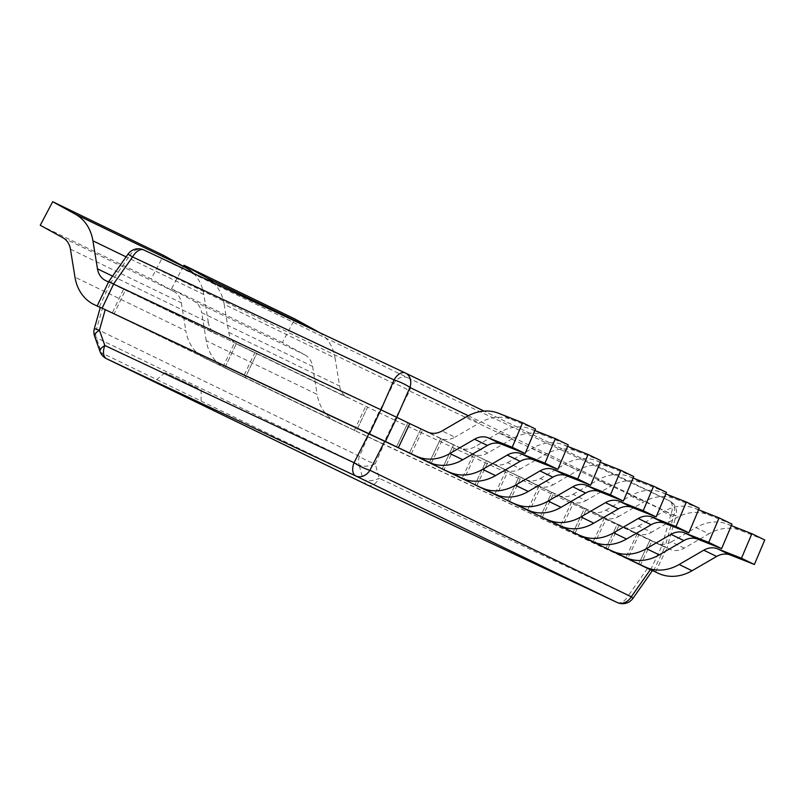 <?xml version="1.0" encoding="UTF-8"?>
<svg xmlns="http://www.w3.org/2000/svg" width="805" height="805" viewBox="0 0 805 805"><rect width="100%" height="100%" fill="white"/><g stroke="black" fill="none" stroke-linecap="round" stroke-linejoin="round"><path stroke-width="0.6" stroke-dasharray="4.03 3.02" d="M652.352 570.755L383.261 444.189L394.692 420.119L378.752 412.532L393.665 383.442A12.719 10.435 115.8 0 1 407.823 377.766L143.864 249.993A12.719 10.435 -64.2 0 0 129.706 255.668L127.995 254.159M99.277 306.846L110.708 282.786L378.752 412.532M110.708 282.786L108.786 281.498M100.323 307.349L112.197 313.105L123.628 289.035L125.489 289.911L236.378 343.594L234.517 342.719L223.086 366.778L243.462 376.639L254.893 352.58L256.745 353.455L367.633 407.129L356.213 431.198L650.329 569.698M354.351 430.323L365.782 406.253L367.633 407.129L356.213 431.198L336.51 421.931A46.67 38.278 115.8 0 1 336.198 421.78A46.67 38.278 115.8 0 1 317.13 394.39L206.241 340.706A46.67 38.278 -64.2 0 0 225.299 368.096A46.67 38.278 -64.2 0 0 225.621 368.247L367.271 436.572L378.702 412.512M243.462 376.639L356.213 431.198M228.731 332.364L339.619 386.048L335.081 358.034L224.193 304.36L228.731 332.364A20.034 16.432 115.8 0 0 236.912 344.117A20.034 16.432 115.8 0 0 237.042 344.188L256.745 353.455L245.324 377.515L205.245 358.386A46.67 38.278 115.8 0 1 204.933 358.235A46.67 38.278 115.8 0 1 185.864 330.845L74.976 277.172M112.197 313.105L223.086 366.778M94.356 328.591L96.56 329.024L102.376 308.325L100.333 307.309M102.376 308.325L114.058 313.98L100.283 307.5M383.261 444.189L367.271 436.572M653.499 571.027L664.86 547.108L442.539 439.49L431.249 463.257M411.254 453.94L422.675 429.88L442.539 439.49L440.677 438.614L429.246 462.684L440.677 438.614L453.567 444.863L442.146 468.923L453.567 444.863L440.677 438.614L460.38 447.882A20.034 16.432 115.8 0 0 474.829 446.775L499.452 432.486L512.352 438.725A46.67 38.278 115.8 0 1 544.19 435.354L568.239 444.843M476.751 485.646L488.182 461.587L473.431 454.473L475.282 455.348L464.002 479.106M512.352 438.725L487.729 453.024A20.034 16.432 -64.2 0 1 473.27 454.131L453.567 444.863L455.429 445.728L443.998 469.798M509.505 501.505L520.936 477.435L506.174 470.321L508.036 471.197L496.755 494.964M542.258 517.353L553.679 493.294L538.927 486.18L540.789 487.055L529.509 510.813M575.012 533.212L586.432 509.152L571.681 502.028L573.542 502.904L562.252 526.671M607.755 549.07L619.186 525.001L604.434 517.887L606.286 518.762L595.006 542.52M684.23 548.145L671.34 541.896L695.963 527.607L708.853 533.846L684.23 548.145A20.034 16.432 -64.2 0 1 669.78 549.252L650.078 539.984L651.939 540.859L640.508 564.919M671.34 541.896A20.034 16.432 115.8 0 1 656.88 543.003L637.188 533.735L650.078 539.984L638.647 564.043L650.078 539.984L637.188 533.735L639.039 534.611L627.759 558.378M409.785 423.641L407.924 422.766L396.503 446.825L407.924 422.766L420.824 429.005L409.393 453.074L420.824 429.005L407.924 422.766L440.516 438.272A20.034 16.432 -64.2 0 0 454.976 437.165L442.086 430.927M664.86 547.108L667.033 547.853L676.079 515.683L670.998 513.982A12.719 7.275 115.2 0 0 669.287 500.75A12.719 10.435 115.8 0 1 669.378 500.791A12.719 10.435 115.8 0 1 673.865 515.24L676.079 515.683A12.719 12.719 0 0 0 669.378 500.791L484.097 411.103L669.287 500.75L407.823 377.766A12.719 7.275 -64.8 0 1 409.534 390.999A12.719 2.073 27.1 0 0 393.665 383.442L129.706 255.668L110.657 282.756M637.188 533.735L625.757 557.805L637.188 533.735M617.173 602.492A12.719 7.275 115.2 0 0 628.423 595.529L632.992 598.296M367.774 485.184A12.719 10.435 115.8 0 1 363.055 479.438A12.719 6.319 164.7 0 0 379.236 478.321A12.719 7.275 -64.8 0 1 368.026 485.304M647.462 568.441L628.423 595.529L379.236 478.321L375.261 463.801A12.719 6.319 -15.3 0 1 359.09 464.918A12.719 10.435 115.8 0 1 359.392 456.254A12.719 2.204 -156.3 0 0 375.261 463.801L383.764 444.4M108.564 281.961L125.489 289.911L114.058 313.98L224.947 367.654L236.378 343.594L224.947 367.654M394.692 420.119L662.042 545.871L670.998 513.982L409.534 390.999L394.621 420.089M468.309 415.742L673.865 515.24L664.91 547.128L662.042 545.871M197.929 388.282L164.965 372.695L197.929 388.282M367.885 436.853L359.392 456.254L96.56 329.024A12.719 10.435 -64.2 0 0 96.258 337.687L101.672 352.912A12.719 10.435 -64.2 0 0 106.471 358.698M100.031 351.513A12.719 4.629 160.4 0 0 101.672 352.912L363.055 479.438L359.09 464.918L96.258 337.687A12.719 4.629 -19.6 0 1 94.618 336.299M473.431 454.473L462 478.532L473.431 454.473L486.321 460.712L474.9 484.781L486.321 460.712L506.023 469.979A20.034 16.432 -64.2 0 0 520.483 468.872L507.583 462.634A20.034 16.432 115.8 0 1 493.133 463.74L473.431 454.473M506.174 470.321L494.753 494.391L506.174 470.321L519.074 476.57L507.643 500.63L519.074 476.57L538.776 485.838A20.034 16.432 -64.2 0 0 553.226 484.731L540.336 478.482A20.034 16.432 115.8 0 1 525.876 479.589L506.174 470.321M538.927 486.18L527.506 510.239L538.927 486.18L551.827 492.419L540.397 516.488L551.827 492.419L571.53 501.686A20.034 16.432 -64.2 0 0 585.98 500.579L573.09 494.34A20.034 16.432 115.8 0 1 558.63 495.447L538.927 486.18M571.681 502.028L560.25 526.098L571.681 502.028L584.571 508.277L573.15 532.336L584.571 508.277L604.273 517.545A20.034 16.432 -64.2 0 0 618.733 516.438L605.843 510.189A20.034 16.432 115.8 0 1 591.383 511.296L571.681 502.028M604.434 517.887L593.003 541.946L604.434 517.887L617.324 524.125L605.903 548.195L617.324 524.125L637.027 533.393A20.034 16.432 -64.2 0 0 651.487 532.286L638.586 526.047A20.034 16.432 115.8 0 1 624.137 527.154L604.434 517.887M535.496 428.995L511.447 419.496A46.67 38.278 115.8 0 0 479.599 422.877L454.976 437.165M534.852 430.514L531.3 429.115A46.67 38.278 -64.2 0 0 499.452 432.486M600.993 460.702L576.944 451.213A46.67 38.278 115.8 0 0 545.106 454.584L520.483 468.872M507.583 462.634L532.206 448.345L545.106 454.584M567.595 446.362L564.053 444.964A46.67 38.278 -64.2 0 0 532.206 448.345M633.746 476.55L609.697 467.061A46.67 38.278 115.8 0 0 577.849 470.432L553.226 484.731M540.336 478.482L564.959 464.193L577.849 470.432M600.349 462.221L596.807 460.822A46.67 38.278 -64.2 0 0 564.959 464.193M666.5 492.408L642.45 482.92A46.67 38.278 115.8 0 0 610.603 486.29L585.98 500.579M573.09 494.34L597.713 480.052L610.603 486.29M633.102 478.069L629.55 476.671A46.67 38.278 -64.2 0 0 597.713 480.052M699.243 508.257L675.194 498.768A46.67 38.278 115.8 0 0 643.356 502.139L618.733 516.438M605.843 510.189L630.456 495.9L643.356 502.139M665.856 493.928L662.304 492.529A46.67 38.278 -64.2 0 0 630.456 495.9M731.997 524.115L707.947 514.626A46.67 38.278 115.8 0 0 676.109 517.997L651.487 532.286M638.586 526.047L663.209 511.759L676.109 517.997M698.599 509.776L695.057 508.378A46.67 38.278 -64.2 0 0 663.209 511.759M764.75 539.964L740.701 530.475A46.67 38.278 115.8 0 0 708.853 533.846M731.353 525.635L727.811 524.236A46.67 38.278 -64.2 0 0 695.963 527.607M112.559 276.135L208.354 322.503A20.034 16.432 -64.2 0 0 216.535 334.256A20.034 16.432 -64.2 0 0 216.676 334.327L125.489 289.911L114.058 313.98M208.354 322.503L203.816 294.499L126.093 256.876M193.431 273.308A46.67 38.278 115.8 0 1 203.816 294.499M40.25 225.269L151.139 278.943L163.586 255.396M70.438 249.168L181.326 302.841A20.034 16.432 -64.2 0 0 173.779 291.41L151.139 278.943M181.326 302.841L185.864 330.845M206.241 340.706L201.703 312.702L312.592 366.386A20.034 16.432 -64.2 0 0 305.035 354.955L282.404 342.487L294.851 318.941M183.399 266.314L171.515 288.804L194.146 301.271A20.034 16.432 115.8 0 1 201.703 312.702M224.193 304.36A46.67 38.278 -64.2 0 0 213.255 282.625M339.619 386.048A20.034 16.432 -64.2 0 0 347.8 397.801A20.034 16.432 -64.2 0 0 347.931 397.861L256.745 353.455L245.324 377.515M319.404 332.556A46.67 38.278 115.8 0 1 335.081 358.034M171.515 288.804L282.404 342.487M312.592 366.386L317.13 394.39M650.541 569.9L661.962 545.84M440.516 438.272L427.626 432.033M466.709 416.628L479.599 422.877M498.547 413.257L511.447 419.496M473.27 454.131L460.38 447.882M487.729 453.024L474.829 446.775M531.3 429.115L544.19 435.354M506.023 469.979L493.133 463.74M564.053 444.964L576.944 451.213M538.776 485.838L525.876 479.589M596.807 460.822L609.697 467.061M571.53 501.686L558.63 495.447M629.55 476.671L642.45 482.92M604.273 517.545L591.383 511.296M662.304 492.529L675.194 498.768M637.027 533.393L624.137 527.154M695.057 508.378L707.947 514.626M669.78 549.252L656.88 543.003M727.811 524.236L740.701 530.475M105.787 280.643L216.676 334.327M62.881 237.737L173.779 291.41M336.51 421.931L225.621 368.247M237.042 344.188L347.931 397.861M194.146 301.271L305.035 354.955M655.572 572.003L667.033 547.853M201.159 389.882L201.059 403.687M164.965 372.695L154.329 381.5M105.646 280.583L216.535 334.256M336.198 421.78L225.299 368.096M236.912 344.117L347.8 397.801"/><path stroke-width="1.21" d="M431.249 463.257L102.376 308.325M431.108 463.559L409.393 453.074L429.095 462.332A46.67 38.278 115.8 0 0 462.774 459.756L487.397 445.467L474.507 439.228A20.034 16.432 115.8 0 1 488.172 437.779L512.222 447.268L522.596 422.746L498.547 413.257A46.67 38.278 -64.2 0 0 466.709 416.628L442.086 430.927A20.034 16.432 115.8 0 1 427.626 432.033L409.785 423.641L398.354 447.701L385.434 441.452L396.865 417.382L409.785 423.641M464.002 479.106L448.949 471.951A46.67 38.278 -64.2 0 0 482.638 469.365L495.528 475.614A46.67 38.278 115.8 0 1 461.849 478.19L429.246 462.684M463.861 479.408L442.146 468.923M496.755 494.964L481.702 487.8A46.67 38.278 -64.2 0 0 515.381 485.224L528.281 491.463A46.67 38.278 115.8 0 1 494.592 494.049L462 478.532M496.615 495.266L474.9 484.781M529.509 510.813L514.455 503.658A46.67 38.278 -64.2 0 0 548.135 501.072L561.035 507.321A46.67 38.278 115.8 0 1 527.345 509.897L494.753 494.391M529.358 511.115L507.643 500.63M562.252 526.671L547.209 519.507A46.67 38.278 -64.2 0 0 580.888 516.931L593.778 523.169A46.67 38.278 115.8 0 1 560.099 525.756L527.506 510.239M562.111 526.973L540.397 516.488M595.006 542.52L579.952 535.365A46.67 38.278 -64.2 0 0 613.641 532.779L626.532 539.028A46.67 38.278 115.8 0 1 592.852 541.604L560.25 526.098M594.865 542.822L573.15 532.336M627.759 558.378L612.706 551.214A46.67 38.278 -64.2 0 0 646.395 548.638L659.285 554.876A46.67 38.278 115.8 0 1 625.606 557.463L593.003 541.946M627.618 558.68L605.903 548.195M385.434 441.452L100.323 307.349M398.354 447.701L416.205 456.093A46.67 38.278 -64.2 0 0 449.884 453.517L462.774 459.756M368.026 485.304A12.719 7.275 -64.8 0 1 367.986 485.284A12.719 7.275 -64.8 0 1 367.945 485.264L617.123 602.472A12.719 7.275 115.2 0 0 617.173 602.492A12.719 12.719 0 0 0 632.992 598.296L631.291 596.787L650.329 569.698L652.372 570.715M650.329 569.698L625.757 557.805L645.459 567.072A46.67 38.278 -64.2 0 0 679.138 564.496L692.038 570.735A46.67 38.278 115.8 0 1 658.349 573.311L625.757 557.805M652.352 570.755L638.647 564.043M369.445 433.835L380.876 409.775L396.865 417.382M617.173 602.492L367.986 485.284A12.719 12.719 0 0 1 367.855 485.224A12.719 10.435 115.8 0 1 367.774 485.184M384.82 441.17L369.908 470.261L631.291 596.787A12.719 10.435 115.8 0 1 617.123 602.472L355.75 475.946A12.719 10.435 -64.2 0 0 369.908 470.261A12.719 2.073 -152.9 0 1 354.039 462.714A12.719 7.275 115.2 0 0 355.75 475.946L106.562 358.738L367.945 485.264A12.719 10.435 115.8 0 1 367.855 485.224L106.471 358.698A12.719 10.435 -64.2 0 0 106.562 358.738A12.719 7.275 -64.8 0 1 104.851 345.506A12.719 4.629 160.4 0 0 100.031 351.513A12.719 12.719 0 0 0 106.471 358.698M110.657 282.756C107.488 280.754 108.444 281.176 113.525 284.024L380.876 409.775M97.234 305.83L108.786 281.498L127.995 254.159L132.573 256.926L394.037 379.92A12.719 2.204 23.7 0 1 409.906 387.467A12.719 10.435 -64.2 0 0 405.418 373.017A12.719 10.435 -64.2 0 0 405.328 372.977A12.719 7.275 115.2 0 0 405.287 372.957A12.719 7.275 115.2 0 0 394.037 379.92L380.946 409.805M94.356 328.591A12.719 12.719 0 0 0 94.618 336.299A12.719 4.629 -19.6 0 1 99.428 330.281L94.356 328.591L100.333 307.309M196.893 401.625L154.329 381.5L196.893 401.625M522.596 422.746L535.496 428.995L525.112 453.507L501.062 444.018A20.034 16.432 -64.2 0 0 487.397 445.467M409.393 453.074L396.503 446.825M525.112 453.507L512.222 447.268M474.507 439.228L449.884 453.517M495.528 475.614L520.151 461.315L507.261 455.077A20.034 16.432 115.8 0 1 520.926 453.628L544.975 463.117L555.349 438.604L534.852 430.514M555.349 438.604L568.239 444.843L557.865 469.365L533.816 459.876A20.034 16.432 -64.2 0 0 520.151 461.315M557.865 469.365L544.975 463.117M507.261 455.077L482.638 469.365M528.281 491.463L552.904 477.174L540.004 470.935A20.034 16.432 115.8 0 1 553.679 469.486L577.728 478.975L588.103 454.453L567.595 446.362M588.103 454.453L600.993 460.702L590.618 485.214L566.569 475.725A20.034 16.432 -64.2 0 0 552.904 477.174M590.618 485.214L577.728 478.975M540.004 470.935L515.381 485.224M561.035 507.321L585.658 493.022L572.758 486.784A20.034 16.432 115.8 0 1 586.422 485.335L610.472 494.823L620.856 470.311L600.349 462.221M620.856 470.311L633.746 476.55L623.372 501.072L599.323 491.583A20.034 16.432 -64.2 0 0 585.658 493.022M623.372 501.072L610.472 494.823M572.758 486.784L548.135 501.072M593.778 523.169L618.401 508.881L605.511 502.642A20.034 16.432 115.8 0 1 619.176 501.193L643.225 510.682L653.6 486.16L633.102 478.069M653.6 486.16L666.5 492.408L656.125 516.921L632.076 507.432A20.034 16.432 -64.2 0 0 618.401 508.881M656.125 516.921L643.225 510.682M605.511 502.642L580.888 516.931M626.532 539.028L651.154 524.739L638.264 518.49A20.034 16.432 115.8 0 1 651.929 517.041L675.979 526.54L686.353 502.018L665.856 493.928M686.353 502.018L699.243 508.257L688.869 532.779L664.819 523.29A20.034 16.432 -64.2 0 0 651.154 524.739M688.869 532.779L675.979 526.54M638.264 518.49L613.641 532.779M659.285 554.876L683.908 540.588L671.008 534.349A20.034 16.432 115.8 0 1 684.683 532.9L708.732 542.389L719.107 517.867L698.599 509.776M719.107 517.867L731.997 524.115L721.622 548.628L697.573 539.139A20.034 16.432 -64.2 0 0 683.908 540.588M721.622 548.628L708.732 542.389M671.008 534.349L646.395 548.638M692.038 570.735L716.661 556.446L703.761 550.197A20.034 16.432 115.8 0 1 717.426 548.748L741.475 558.247L751.86 533.725L731.353 525.635M751.86 533.725L764.75 539.964L754.376 564.486L730.326 554.997A20.034 16.432 -64.2 0 0 716.661 556.446M754.376 564.486L741.475 558.247M703.761 550.197L679.138 564.496M126.093 256.876L92.927 240.816A46.67 38.278 -64.2 0 0 75.328 214.19L52.697 201.723L40.25 225.269L62.881 237.737A20.034 16.432 115.8 0 1 70.438 249.168L74.976 277.172A46.67 38.278 -64.2 0 0 94.044 304.562A46.67 38.278 -64.2 0 0 94.356 304.713L100.283 307.5M92.927 240.816L97.465 268.83L112.559 276.135M108.564 281.961L105.787 280.643A20.034 16.432 115.8 0 1 105.646 280.583A20.034 16.432 115.8 0 1 97.465 268.83M52.697 201.723L163.586 255.396L186.217 267.874A46.67 38.278 115.8 0 1 193.431 273.308M183.399 266.314L183.963 265.258L206.593 277.735A46.67 38.278 -64.2 0 1 213.255 282.625M183.963 265.258L294.851 318.941L317.482 331.408A46.67 38.278 115.8 0 1 319.404 332.556M405.499 373.057L484.097 411.103L405.418 373.017A12.719 12.719 0 0 0 405.287 372.957L143.823 249.973A12.719 7.275 -64.8 0 1 143.864 249.993L405.247 372.936M396.815 417.362L409.906 387.467L468.309 415.742M102.175 308.124L113.596 284.054M113.525 284.024L132.573 256.926A12.719 7.275 -64.8 0 1 143.823 249.973A12.719 12.719 0 0 0 127.995 254.159M368.952 433.623L354.039 462.714L104.851 345.506L99.428 330.281L105.244 309.583M416.205 456.093L429.095 462.332M501.062 444.018L488.172 437.779M448.949 471.951L461.849 478.19M533.816 459.876L520.926 453.628M481.702 487.8L494.592 494.049M566.569 475.725L553.679 469.486M514.455 503.658L527.345 509.897M599.323 491.583L586.422 485.335M547.209 519.507L560.099 525.756M632.076 507.432L619.176 501.193M579.952 535.365L592.852 541.604M664.819 523.29L651.929 517.041M612.706 551.214L625.606 557.463M697.573 539.139L684.683 532.9M645.459 567.072L658.349 573.311M730.326 554.997L717.426 548.748M186.217 267.874L75.328 214.19M317.482 331.408L206.593 277.735M632.992 598.296L652.382 570.715M94.618 336.299L100.031 351.513"/></g></svg>
